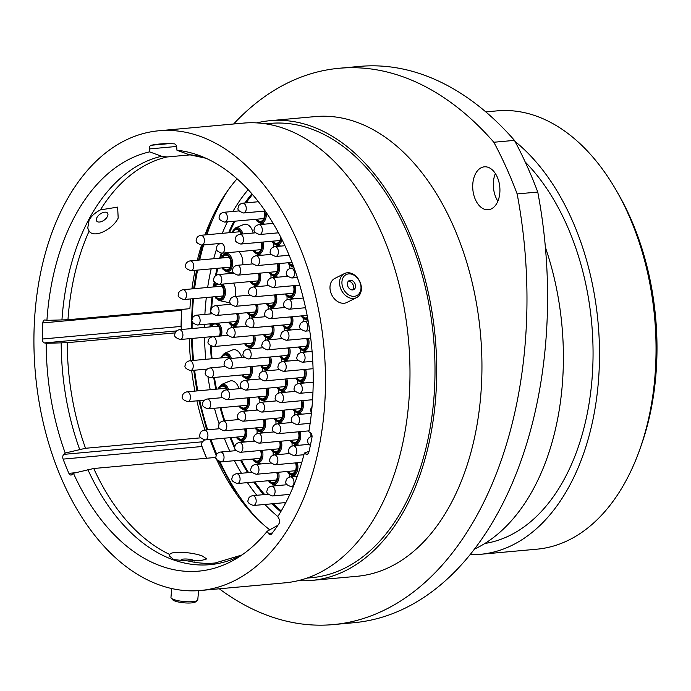 <?xml version="1.0" encoding="UTF-8"?>
<svg xmlns="http://www.w3.org/2000/svg" width="691" height="691" viewBox="0 0 691 691"><rect width="100%" height="100%" fill="white"/><g stroke="black" fill="none" stroke-linecap="round" stroke-linejoin="round"><path stroke-width="1.04" d="M176.594 146.466L149.377 148.936A3.585 2.246 84.8 0 1 151.156 145.257A217.544 136.559 -95.2 0 1 160.044 143.978A217.544 136.559 -95.2 0 1 174.4 143.883A3.585 2.246 84.8 0 1 176.723 147.313L176.956 150.241A211.377 132.689 -95.2 0 1 200.2 155.864A211.377 132.689 -95.2 0 1 311.961 407.569A211.377 132.689 -95.2 0 1 308.825 431.763L310.484 432.825A3.585 2.246 84.8 0 1 312.03 436.919A3.585 2.246 84.8 0 1 311.961 437.386A217.544 136.559 -95.2 0 1 308.799 452.38A3.585 2.246 84.8 0 1 306.994 454.436A3.585 2.246 84.8 0 1 305.975 454.16L307.944 453.978M309.058 451.292L304.325 453.089A211.377 132.689 -95.2 0 1 277.747 516.626L278.965 518.751A3.585 2.246 84.8 0 1 279.579 521.8A3.585 2.246 84.8 0 1 278.974 523.692A217.544 136.559 -95.2 0 1 271.572 533.962A3.585 2.246 84.8 0 1 270.38 534.679A3.585 2.246 84.8 0 1 268.436 533.366L272.306 533.011M118.187 218.028C113.013 229.179 94.27 238.766 89.122 231.14L87.748 228.039L89.139 219.928C91.523 215.903 95.28 212.569 100.394 209.9L117.625 207.119L118.187 218.028M202.48 556.065L206.695 558.941L200.736 560.651L187.917 560.937L173.847 559.641L169.528 556.039L169.744 554.493C171.912 550.373 193.661 552.506 202.48 556.065M616.234 190.371L618.385 194.111A213.433 133.985 84.8 0 1 655.724 376.949A213.433 133.985 84.8 0 1 641.196 445.479L639.754 449.547A220.058 138.148 -95.2 0 0 654.731 378.884A220.058 138.148 -95.2 0 0 616.234 190.371A220.058 138.148 -95.2 0 0 497.157 110.862L485.799 111.89M497.874 201.176A21.551 13.526 84.8 0 1 493.443 181.629A21.551 13.526 84.8 0 1 495.369 173.527M472.834 183.504A21.551 13.526 -95.2 0 0 488.261 209.744A21.551 13.526 -95.2 0 0 499.8 193.074A21.551 13.526 -95.2 0 0 484.365 166.825A21.551 13.526 -95.2 0 0 472.834 183.504M206.6 458.263A217.544 136.559 84.8 0 1 201.893 446.516L63.106 459.109A217.544 136.559 -95.2 0 0 68.884 473.326L75.466 472.73M181.077 326.437A217.544 136.559 84.8 0 1 181.603 310.319L42.816 322.913A217.544 136.559 -95.2 0 0 42.298 339.031L181.077 326.437A3.585 2.246 -95.2 0 0 181.983 329.452M470.061 554.631A220.058 138.148 -95.2 0 0 480.392 554.312A220.058 138.148 -95.2 0 0 598.19 384.015A220.058 138.148 -95.2 0 0 515.002 141.413M484.832 543.48A209.848 131.731 -95.2 0 0 591.807 381.752A209.848 131.731 -95.2 0 0 525.203 161.979M474.354 549.172A219.859 138.019 -95.2 0 0 562.085 387.236A219.859 138.019 -95.2 0 0 545.372 247.266M298.339 580.621A230.803 144.885 -95.2 0 0 311.788 580.397L357.022 576.294A230.803 144.885 -95.2 0 0 480.573 397.688A230.803 144.885 -95.2 0 0 315.312 116.58L270.077 120.683A230.803 144.885 -95.2 0 0 256.802 122.886M311.788 580.397A230.803 144.885 -95.2 0 0 435.347 401.791A230.803 144.885 -95.2 0 0 270.077 120.683M306.899 578.108L311.546 577.693A228.082 143.184 -95.2 0 0 433.646 401.186A228.082 143.184 -95.2 0 0 270.319 123.387L265.672 123.81M200.563 590.485L285.063 582.824A230.803 144.885 -95.2 0 0 408.614 404.218A230.803 144.885 -95.2 0 0 243.353 123.11L158.844 130.772A230.803 144.885 -95.2 0 0 35.293 309.378A230.803 144.885 -95.2 0 0 200.563 590.485A230.803 144.885 -95.2 0 0 324.114 411.879A230.803 144.885 -95.2 0 0 158.844 130.772M176.956 150.241L188.963 154.637L205.909 158.239M304.325 453.089L305.975 454.16M269.706 529.816A204.743 128.526 -95.2 0 1 215.67 457.433L93.743 468.498L73.419 473.257A211.377 132.689 -95.2 0 0 236.719 558.371A211.377 132.689 -95.2 0 0 267.227 531.232L268.436 533.366M73.419 473.257L71.976 474.587A3.585 2.246 84.8 0 1 71.035 475.037A3.585 2.246 84.8 0 1 68.884 473.326M63.106 459.109A3.585 2.246 84.8 0 1 63.762 454.376L202.541 441.782L204.519 439.942M175.186 332.881L67.226 342.676L46.185 343.297A211.377 132.689 -95.2 0 0 65.204 453.037L63.762 454.376M46.185 343.297L44.449 342.926A3.585 2.246 84.8 0 1 42.298 339.031M42.816 322.913A3.585 2.246 84.8 0 1 44.751 319.968A3.585 2.246 84.8 0 1 45.183 319.993L46.928 320.365A211.377 132.689 -95.2 0 1 149.61 151.865L161.616 156.261L166.98 156.978A204.743 128.526 -95.2 0 0 100.394 209.9M149.377 148.936L149.61 151.865M237.082 178.796A204.743 128.526 -95.2 0 0 205.011 234.905M201.547 245.124A204.743 128.526 -95.2 0 0 197.341 260.213M195.069 270.328A204.743 128.526 -95.2 0 0 191.917 288.898M190.725 298.909A204.743 128.526 -95.2 0 0 189.895 308.678L67.968 319.743L46.928 320.365M189.8 154.914L166.98 156.978M181.733 309.421A3.585 2.246 -95.2 0 0 181.603 310.319M277.903 525.281L267.227 531.232M189.256 338.694A204.743 128.526 -95.2 0 0 190.578 360.676M191.649 370.488A204.743 128.526 -95.2 0 0 194.897 391.115M196.909 400.84A204.743 128.526 -95.2 0 0 204.977 430.052M200.77 437.826L85.529 448.278L65.204 453.037M219.289 588.792A358.042 224.756 -95.2 0 0 333.148 624.604A358.042 224.756 -95.2 0 0 517.153 193.929A337.484 211.861 -95.2 0 0 493.832 142.251A358.042 224.756 -95.2 0 0 339.186 68.271A358.042 224.756 -95.2 0 0 233.627 123.991M493.832 142.251L514.45 140.377A337.484 211.861 -95.2 0 1 537.762 192.055A358.042 224.756 84.8 0 1 353.757 622.729L333.148 624.604M517.153 193.929L537.762 192.055M339.186 68.271L359.795 66.396A358.042 224.756 84.8 0 1 514.45 140.377M480.392 554.312L536.933 549.181A220.058 138.148 -95.2 0 0 639.754 449.547M202.541 441.782A3.585 2.246 -95.2 0 0 201.893 446.516M351.183 296.007A11.773 8.897 63.3 0 0 361.013 287.931A11.773 8.897 63.3 0 0 351.745 274.215A11.773 8.897 63.3 0 0 341.924 282.291A11.773 8.897 63.3 0 0 351.183 296.007M350.803 273.152A13.457 10.175 -116.7 0 1 360.97 284.899A13.457 10.175 -116.7 0 1 356.521 297.631A13.457 10.175 -116.7 0 1 350.156 298.063A13.457 10.175 -116.7 0 1 339.989 286.307A13.457 10.175 -116.7 0 1 344.438 273.576A13.457 10.175 -116.7 0 1 350.803 273.152M351.589 280.434A5.053 3.818 63.3 0 0 349.197 280.598A5.053 3.818 63.3 0 0 347.53 285.374A5.053 3.818 63.3 0 0 351.348 289.788A5.053 3.818 63.3 0 0 353.732 289.624A5.053 3.818 63.3 0 0 355.407 284.847A5.053 3.818 63.3 0 0 351.589 280.434M352.652 289.926A5.053 3.818 63.3 0 0 353.231 285.133A5.053 3.818 63.3 0 0 349.611 281.427A5.053 3.818 63.3 0 0 348.307 281.28M356.521 297.631L346.934 302.451A13.457 10.175 -116.7 0 1 340.577 302.874A13.457 10.175 -116.7 0 1 330.402 291.127A13.457 10.175 -116.7 0 1 334.859 278.395L344.438 273.576M107.908 215.082A6.737 3.636 143.7 0 0 107.554 213.122A6.737 3.636 143.7 0 0 101.422 213.26A6.737 3.636 143.7 0 0 96.343 219.142A6.737 3.636 143.7 0 0 96.697 221.103A6.737 3.636 143.7 0 0 102.821 220.956A6.737 3.636 143.7 0 0 107.908 215.082M72.408 190.681A11.773 6.357 -36.3 0 1 74.317 187.736M194.456 561.014A6.737 1.46 5.1 0 0 191.355 559.632A6.737 1.46 5.1 0 0 184.583 559.002A6.737 1.46 5.1 0 0 181.051 559.96A6.737 1.46 5.1 0 0 181.94 560.798M197.376 600.453L195.605 601.861A11.773 2.548 -174.9 0 1 194.128 602.492A11.773 2.548 -174.9 0 1 182.113 602.612A11.773 2.548 -174.9 0 1 172.724 599.823L171.23 598.121A13.457 2.911 5.1 0 0 181.958 601.308A13.457 2.911 5.1 0 0 195.691 601.17A13.457 2.911 5.1 0 0 197.376 600.453A13.457 2.911 5.1 0 0 197.773 599.84L198.585 590.65M171.748 588.568L170.953 597.447A13.457 2.911 5.1 0 0 171.23 598.121M288.432 471.357A7.428 4.664 -95.2 0 0 292.673 473.456A7.428 4.664 -95.2 0 0 296.128 467.807A7.428 4.664 -95.2 0 0 295.498 462.91M310.898 436.539A11.937 7.489 -95.2 0 0 310.838 433.274M291.231 440.271A7.428 4.664 -95.2 0 0 295.446 442.344A7.428 4.664 -95.2 0 0 298.901 436.686A7.428 4.664 -95.2 0 0 298.287 431.832M294.038 409.193A7.428 4.664 -95.2 0 0 298.227 411.223A7.428 4.664 -95.2 0 0 301.682 405.574A7.428 4.664 -95.2 0 0 301.077 400.745M296.759 377.994A7.428 4.664 -95.2 0 0 301 380.102A7.428 4.664 -95.2 0 0 304.455 374.453A7.428 4.664 -95.2 0 0 303.824 369.547M299.557 346.908A7.428 4.664 -95.2 0 0 303.781 348.99A7.428 4.664 -95.2 0 0 307.236 343.332A7.428 4.664 -95.2 0 0 306.614 338.46M302.356 315.83A7.428 4.664 -95.2 0 0 306.554 317.869A7.428 4.664 -95.2 0 0 307.53 317.411M289.235 477.135A11.937 7.489 -95.2 0 0 289.235 473.966M269.611 480.608A7.428 4.664 -95.2 0 0 273.8 482.646A7.428 4.664 -95.2 0 0 277.255 476.997A7.428 4.664 -95.2 0 0 276.745 472.419M292.008 446.049L292.008 446.049A11.937 7.489 -95.2 0 0 292.008 442.845M272.332 449.409A7.428 4.664 -95.2 0 0 276.581 451.525A7.428 4.664 -95.2 0 0 280.036 445.876A7.428 4.664 -95.2 0 0 279.535 441.333M294.781 414.971A11.937 7.489 -95.2 0 0 294.781 414.928A11.937 7.489 -95.2 0 0 294.789 411.732M275.13 418.331A7.428 4.664 -95.2 0 0 279.363 420.413A7.428 4.664 -95.2 0 0 282.809 414.755A7.428 4.664 -95.2 0 0 282.325 410.255M297.562 383.764A11.937 7.489 -95.2 0 0 297.562 380.611M277.937 387.245A7.428 4.664 -95.2 0 0 282.135 389.292A7.428 4.664 -95.2 0 0 285.59 383.643A7.428 4.664 -95.2 0 0 285.072 379.048M300.335 352.686A11.937 7.489 -95.2 0 0 300.343 349.491M280.658 356.046A7.428 4.664 -95.2 0 0 284.917 358.171A7.428 4.664 -95.2 0 0 288.363 352.522A7.428 4.664 -95.2 0 0 287.862 347.97M303.107 321.609A11.937 7.489 -95.2 0 0 303.116 321.574A11.937 7.489 -95.2 0 0 303.116 318.378M283.457 324.96A7.428 4.664 -95.2 0 0 287.689 327.059A7.428 4.664 -95.2 0 0 291.144 321.41A7.428 4.664 -95.2 0 0 290.652 316.893M286.264 293.882A7.428 4.664 -95.2 0 0 290.47 295.938A7.428 4.664 -95.2 0 0 293.917 290.289A7.428 4.664 -95.2 0 0 293.399 285.685M288.976 262.675A7.428 4.664 -95.2 0 0 292.975 264.886M273.144 455.179A11.937 7.489 -95.2 0 0 273.075 451.974M253.467 458.962A7.428 4.664 -95.2 0 0 257.683 461.044A7.428 4.664 -95.2 0 0 261.138 455.395A7.428 4.664 -95.2 0 0 260.507 450.48M275.916 424.101A11.937 7.489 -95.2 0 0 275.856 420.854M256.266 427.884A7.428 4.664 -95.2 0 0 260.464 429.923A7.428 4.664 -95.2 0 0 263.919 424.274A7.428 4.664 -95.2 0 0 263.306 419.402M278.689 393.024A11.937 7.489 -95.2 0 0 278.628 389.741M259.065 396.798A7.428 4.664 -95.2 0 0 263.245 398.811A7.428 4.664 -95.2 0 0 266.691 393.153A7.428 4.664 -95.2 0 0 266.095 388.325M281.47 361.816A11.937 7.489 -95.2 0 0 281.41 358.62M261.785 365.599A7.428 4.664 -95.2 0 0 266.018 367.69A7.428 4.664 -95.2 0 0 269.473 362.041A7.428 4.664 -95.2 0 0 268.842 357.117M284.243 330.739A11.937 7.489 -95.2 0 0 284.191 327.499M264.593 334.513A7.428 4.664 -95.2 0 0 268.799 336.569A7.428 4.664 -95.2 0 0 272.245 330.92A7.428 4.664 -95.2 0 0 271.632 326.04M287.024 299.652A11.937 7.489 -95.2 0 0 286.964 296.387M267.391 303.435A7.428 4.664 -95.2 0 0 271.572 305.457A7.428 4.664 -95.2 0 0 275.027 299.799A7.428 4.664 -95.2 0 0 274.422 294.953M289.805 268.445A11.937 7.489 -95.2 0 0 289.745 265.266M270.112 272.228A7.428 4.664 -95.2 0 0 274.353 274.336A7.428 4.664 -95.2 0 0 277.799 268.687A7.428 4.664 -95.2 0 0 277.169 263.746M272.91 241.15A7.428 4.664 -95.2 0 0 277.126 243.215A7.428 4.664 -95.2 0 0 280.581 237.566A7.428 4.664 -95.2 0 0 280.624 236.875M257.026 433.611A11.937 7.489 -95.2 0 0 257.026 430.433M237.367 437.014A7.428 4.664 -95.2 0 0 241.6 439.113A7.428 4.664 -95.2 0 0 245.055 433.464A7.428 4.664 -95.2 0 0 244.554 428.947M259.799 402.533A11.937 7.489 -95.2 0 0 259.799 402.516A11.937 7.489 -95.2 0 0 259.807 399.312M240.166 405.937A7.428 4.664 -95.2 0 0 244.372 407.992A7.428 4.664 -95.2 0 0 247.827 402.343A7.428 4.664 -95.2 0 0 247.343 397.861M265.353 340.248A11.937 7.489 -95.2 0 0 265.361 337.078M245.685 343.652A7.428 4.664 -95.2 0 0 249.926 345.759A7.428 4.664 -95.2 0 0 253.381 340.11A7.428 4.664 -95.2 0 0 252.88 335.576M262.58 371.326A11.937 7.489 -95.2 0 0 262.58 368.199M242.964 374.85A7.428 4.664 -95.2 0 0 247.153 376.88A7.428 4.664 -95.2 0 0 250.608 371.222A7.428 4.664 -95.2 0 0 250.09 366.662M268.125 309.171A11.937 7.489 -95.2 0 0 268.134 309.162A11.937 7.489 -95.2 0 0 268.134 305.958M248.492 312.565A7.428 4.664 -95.2 0 0 252.707 314.638A7.428 4.664 -95.2 0 0 256.162 308.989A7.428 4.664 -95.2 0 0 255.67 304.498M270.915 277.963A11.937 7.489 -95.2 0 0 270.915 274.845M251.291 281.487A7.428 4.664 -95.2 0 0 255.48 283.526A7.428 4.664 -95.2 0 0 258.935 277.868A7.428 4.664 -95.2 0 0 258.425 273.291M273.688 246.886A11.937 7.489 -95.2 0 0 273.688 243.724M254.012 250.289A7.428 4.664 -95.2 0 0 258.261 252.405A7.428 4.664 -95.2 0 0 261.716 246.756A7.428 4.664 -95.2 0 0 261.215 242.213M256.81 219.202A7.428 4.664 -95.2 0 0 261.034 221.284A7.428 4.664 -95.2 0 0 264.489 215.635A7.428 4.664 -95.2 0 0 263.997 211.135M253.156 233.04A11.937 7.489 -95.2 0 0 243.595 224.575L235.545 227.892A9.311 5.848 84.8 0 1 242.878 233.964M238.965 388.713A11.937 7.489 -95.2 0 0 229.619 381.147L221.569 384.464A9.311 5.848 84.8 0 1 228.643 389.655M241.712 357.515A11.937 7.489 -95.2 0 0 232.392 350.026L224.342 353.343A9.311 5.848 84.8 0 1 231.39 358.448M249.261 318.301A11.937 7.489 -95.2 0 0 249.201 315.087M229.593 322.084A7.428 4.664 -95.2 0 0 233.808 324.157A7.428 4.664 -95.2 0 0 237.263 318.508A7.428 4.664 -95.2 0 0 236.65 313.645M242.731 264.808A11.937 7.489 -95.2 0 0 242.774 264.342A11.937 7.489 -95.2 0 0 238.81 251.662M223.158 267.78A7.428 4.664 -95.2 0 0 227.356 269.827A7.428 4.664 -95.2 0 0 230.811 264.169A7.428 4.664 -95.2 0 0 226.017 255.126A7.428 4.664 -95.2 0 0 222.234 257.95M231.71 327.594A11.937 7.489 -95.2 0 0 231.01 325.167M219.289 336.137A7.428 4.664 -95.2 0 0 220.101 333.027A7.428 4.664 -95.2 0 0 215.307 323.984A7.428 4.664 -95.2 0 0 211.541 326.765M235.018 296.465A11.937 7.489 -95.2 0 0 235.631 293.234A11.937 7.489 -95.2 0 0 233.593 283.094M215.981 296.62A7.428 4.664 -95.2 0 0 220.213 298.719A7.428 4.664 -95.2 0 0 223.659 293.062A7.428 4.664 -95.2 0 0 219.988 284.329M252.526 194.508A187.572 117.746 -95.2 0 0 246.117 202.843M235 221.18A187.572 117.746 -95.2 0 0 229.542 232.686M221.975 253.191A187.572 117.746 -95.2 0 0 220.507 258.114M217.846 268.255A187.572 117.746 -95.2 0 0 216.309 275.182M214.884 282.602A187.572 117.746 -95.2 0 0 214.27 286.212M212.759 296.914A187.572 117.746 -95.2 0 0 211.861 305.413A187.572 117.746 -95.2 0 0 211.636 308.151M310.509 413.391A11.937 7.489 -95.2 0 0 311.14 412.7M286.091 484.814A11.937 7.489 -95.2 0 0 286.61 484.261M291.706 422.521A11.937 7.489 -95.2 0 0 292.138 422.063M302.788 298.08A11.937 7.489 -95.2 0 0 303.202 297.64M270.069 463.117A11.937 7.489 -95.2 0 0 270.622 462.504M275.545 400.961A11.937 7.489 -95.2 0 0 276.141 400.305M281.151 338.676A11.937 7.489 -95.2 0 0 281.721 338.046M286.765 276.383A11.937 7.489 -95.2 0 0 287.292 275.778M256.741 410.091A11.937 7.489 -95.2 0 0 257.138 409.659M259.47 379.014A11.937 7.489 -95.2 0 0 259.946 378.504M267.814 285.651A11.937 7.489 -95.2 0 0 268.289 285.141M246.143 326.282A11.937 7.489 -95.2 0 0 246.722 325.642M211.334 312.341A187.572 117.746 -95.2 0 0 211.239 313.844M210.824 323.794A187.572 117.746 -95.2 0 0 210.781 325.971M210.798 336.742A187.572 117.746 -95.2 0 0 210.815 337.312M211.135 346.148A187.572 117.746 -95.2 0 0 212.051 358.733M214.417 377.441A187.572 117.746 -95.2 0 0 216.516 389.154M220.878 407.681A187.572 117.746 -95.2 0 0 224.791 420.828M230.889 437.602A187.572 117.746 -95.2 0 0 234.854 446.878M241.332 460.059A187.572 117.746 -95.2 0 0 248.587 472.609M254.815 481.955A187.572 117.746 -95.2 0 0 264.679 494.557M273.23 503.687A187.572 117.746 -95.2 0 0 281.237 510.934M222.804 284.07A9.311 5.848 84.8 0 1 225.396 293.433A9.311 5.848 84.8 0 1 219.289 300.568L227.805 302.382A11.937 7.489 -95.2 0 0 229.965 302.347M283.889 307.599A11.937 7.489 -95.2 0 0 284.476 306.942M278.421 369.745A11.937 7.489 -95.2 0 0 278.957 369.141M272.807 432.039A11.937 7.489 -95.2 0 0 273.386 431.4M300.049 329.149A11.937 7.489 -95.2 0 0 300.473 328.7M294.444 391.443A11.937 7.489 -95.2 0 0 294.945 390.899M288.968 453.598A11.937 7.489 -95.2 0 0 289.374 453.158M307.78 444.468A11.937 7.489 -95.2 0 0 308.376 443.803M217.423 284.251A7.428 4.664 -95.2 0 0 215.117 286.791M229.542 358.62A7.428 4.664 -95.2 0 0 225.586 355.001A7.428 4.664 -95.2 0 0 221.794 357.843M226.795 389.819A7.428 4.664 -95.2 0 0 222.813 386.122A7.428 4.664 -95.2 0 0 219.03 388.921M241.09 234.128A7.428 4.664 -95.2 0 0 236.78 229.55A7.428 4.664 -95.2 0 0 232.997 232.366M181.828 309.413A218.866 137.397 -95.2 0 0 181.258 327.905M201.608 445.419A218.866 137.397 -95.2 0 0 206.695 458.254M205.745 158.161A205.944 129.277 -95.2 0 0 188.963 154.637M89.122 231.14A204.743 128.526 -95.2 0 0 67.968 319.743M161.616 156.261A205.944 129.277 -95.2 0 0 61.94 320.063M187.917 560.937A204.743 128.526 -95.2 0 0 215.056 563.01L241.91 555.003M93.743 468.498A204.743 128.526 -95.2 0 0 169.744 554.493M87.843 469.56A205.944 129.277 -95.2 0 0 241.764 555.106M67.226 342.676A204.743 128.526 -95.2 0 0 85.529 448.278M61.197 342.986A205.944 129.277 -95.2 0 0 79.629 449.34M176.499 330.937L44.449 342.926M151.156 145.257L169.019 143.642M204.881 314.422A192.746 120.994 84.8 0 1 205.598 304.541A192.746 120.994 84.8 0 1 206.315 297.493M207.645 287.465A192.746 120.994 84.8 0 1 211.161 268.868M213.692 258.728A192.746 120.994 84.8 0 1 216.603 248.915M217.95 244.847A192.746 120.994 84.8 0 1 218.382 243.603M222.269 233.342A192.746 120.994 84.8 0 1 227.408 221.871M232.927 211.463A192.746 120.994 84.8 0 1 248.164 189.636M251.887 193.774A188.764 118.498 -95.2 0 0 244.916 202.955M233.99 221.275A188.764 118.498 -95.2 0 0 228.609 232.763M221.155 253.208A188.764 118.498 -95.2 0 0 219.678 258.184M217.052 268.333A188.764 118.498 -95.2 0 0 215.411 275.821M214.296 281.686A188.764 118.498 -95.2 0 0 213.407 286.946M212.016 296.975A188.764 118.498 -95.2 0 0 211.17 305.146A188.764 118.498 -95.2 0 0 210.522 313.913M227.555 190.923A212.301 133.277 -95.2 0 0 206.868 234.741M203.638 244.942A212.301 133.277 -95.2 0 0 199.69 259.997M197.557 270.103A212.301 133.277 -95.2 0 0 194.603 288.648M193.497 298.659A212.301 133.277 -95.2 0 0 193.359 300.196A212.301 133.277 -95.2 0 0 192.245 318.879M210.116 323.854A188.764 118.498 -95.2 0 0 210.064 326.903M210.099 336.802A188.764 118.498 -95.2 0 0 210.124 337.761M210.418 345.75A188.764 118.498 -95.2 0 0 211.36 358.793M213.718 377.511A188.764 118.498 -95.2 0 0 215.808 389.214M220.153 407.75A188.764 118.498 -95.2 0 0 224.048 420.897M230.112 437.671A188.764 118.498 -95.2 0 0 235.761 450.662M240.485 460.137A188.764 118.498 -95.2 0 0 247.68 472.696M253.847 482.042A188.764 118.498 -95.2 0 0 263.599 494.661M272.038 503.799A188.764 118.498 -95.2 0 0 280.736 511.772M192.184 321.03A212.301 133.277 -95.2 0 0 192.089 328.536M192.219 338.426A212.301 133.277 -95.2 0 0 193.558 360.408M194.629 370.221A212.301 133.277 -95.2 0 0 197.825 390.847M199.794 400.573A212.301 133.277 -95.2 0 0 207.654 429.802M210.928 439.416A212.301 133.277 -95.2 0 0 216.758 454.332M220.066 461.821A212.301 133.277 -95.2 0 0 257.32 518.958M277.825 516.505A192.746 120.994 84.8 0 1 264.886 504.447M256.827 495.274A192.746 120.994 84.8 0 1 247.421 482.629M241.435 473.266A192.746 120.994 84.8 0 1 234.43 460.69M229.809 451.206A192.746 120.994 84.8 0 1 224.281 438.206M219.151 423.98A192.746 120.994 84.8 0 1 214.486 408.269M210.202 389.724A192.746 120.994 84.8 0 1 208.008 377.182M205.788 359.294A192.746 120.994 84.8 0 1 204.51 337.312M204.458 327.413A192.746 120.994 84.8 0 1 204.51 324.364M287.646 471.426A8.413 5.278 -95.2 0 0 293.114 474.328A8.413 5.278 -95.2 0 0 296.741 468.023A8.413 5.278 -95.2 0 0 296.163 462.849M297.311 462.745A9.311 5.848 84.8 0 1 297.856 468.178A9.311 5.848 84.8 0 1 291.749 475.313L296.482 476.324M290.445 440.348A8.413 5.278 -95.2 0 0 295.912 443.207A8.413 5.278 -95.2 0 0 299.514 436.911A8.413 5.278 -95.2 0 0 298.953 431.771M300.101 431.668A9.311 5.848 84.8 0 1 300.637 437.058A9.311 5.848 84.8 0 1 294.521 444.201L299.384 445.229M293.243 409.262A8.413 5.278 -95.2 0 0 298.702 412.086A8.413 5.278 -95.2 0 0 302.295 405.79A8.413 5.278 -95.2 0 0 301.742 400.694M302.891 400.581A9.311 5.848 84.8 0 1 303.409 405.937A9.311 5.848 84.8 0 1 297.303 413.08L302.295 414.142M295.973 378.063A8.413 5.278 -95.2 0 0 301.449 380.983A8.413 5.278 -95.2 0 0 305.068 374.669A8.413 5.278 -95.2 0 0 304.489 369.486M305.638 369.383A9.311 5.848 84.8 0 1 306.191 374.824A9.311 5.848 84.8 0 1 300.075 381.959L304.774 382.961M298.771 346.977A8.413 5.278 -95.2 0 0 304.239 349.853A8.413 5.278 -95.2 0 0 307.849 343.557A8.413 5.278 -95.2 0 0 307.279 338.4M308.428 338.296A9.311 5.848 84.8 0 1 308.972 343.703A9.311 5.848 84.8 0 1 302.857 350.847L307.676 351.866M268.825 480.686A8.413 5.278 -95.2 0 0 274.275 483.51A8.413 5.278 -95.2 0 0 277.877 477.213A8.413 5.278 -95.2 0 0 277.393 472.359M278.533 472.255A9.311 5.848 84.8 0 1 278.991 477.36A9.311 5.848 84.8 0 1 272.885 484.503L277.86 485.557M271.546 449.478A8.413 5.278 -95.2 0 0 277.022 452.406A8.413 5.278 -95.2 0 0 280.65 446.092A8.413 5.278 -95.2 0 0 280.183 441.281M281.323 441.178A9.311 5.848 84.8 0 1 281.773 446.248A9.311 5.848 84.8 0 1 275.657 453.382L280.339 454.376M274.344 418.4A8.413 5.278 -95.2 0 0 279.812 421.285A8.413 5.278 -95.2 0 0 283.431 414.98A8.413 5.278 -95.2 0 0 282.973 410.195M284.113 410.091A9.311 5.848 84.8 0 1 284.545 415.127A9.311 5.848 84.8 0 1 278.438 422.27L283.241 423.289M277.143 387.314A8.413 5.278 -95.2 0 0 282.602 390.156A8.413 5.278 -95.2 0 0 286.204 383.859A8.413 5.278 -95.2 0 0 285.72 378.988M286.869 378.884A9.311 5.848 84.8 0 1 287.326 384.015A9.311 5.848 84.8 0 1 281.211 391.149L286.152 392.194M279.872 356.115A8.413 5.278 -95.2 0 0 285.348 359.052A8.413 5.278 -95.2 0 0 288.985 352.738A8.413 5.278 -95.2 0 0 288.51 347.91M289.65 347.806A9.311 5.848 84.8 0 1 290.099 352.894A9.311 5.848 84.8 0 1 283.992 360.028L288.631 361.013M282.671 325.038A8.413 5.278 -95.2 0 0 288.138 327.931A8.413 5.278 -95.2 0 0 291.757 321.626A8.413 5.278 -95.2 0 0 291.3 316.832M292.44 316.728A9.311 5.848 84.8 0 1 292.88 321.773A9.311 5.848 84.8 0 1 286.765 328.916L291.533 329.927M285.469 293.951A8.413 5.278 -95.2 0 0 290.928 296.81A8.413 5.278 -95.2 0 0 294.539 290.505A8.413 5.278 -95.2 0 0 294.046 285.625M295.195 285.521A9.311 5.848 84.8 0 1 295.653 290.661A9.311 5.848 84.8 0 1 289.546 297.795L294.435 298.832M252.673 459.031A8.413 5.278 -95.2 0 0 258.14 461.916A8.413 5.278 -95.2 0 0 261.759 455.611A8.413 5.278 -95.2 0 0 261.172 450.42M262.321 450.316A9.311 5.848 84.8 0 1 262.874 455.758A9.311 5.848 84.8 0 1 256.767 462.901L261.457 463.894M255.471 427.954A8.413 5.278 -95.2 0 0 260.93 430.787A8.413 5.278 -95.2 0 0 264.532 424.49A8.413 5.278 -95.2 0 0 263.962 419.342M265.111 419.238A9.311 5.848 84.8 0 1 265.655 424.645A9.311 5.848 84.8 0 1 259.54 431.78L264.359 432.808M258.27 396.867A8.413 5.278 -95.2 0 0 263.729 399.666A8.413 5.278 -95.2 0 0 267.313 393.378A8.413 5.278 -95.2 0 0 266.752 388.264M267.901 388.161A9.311 5.848 84.8 0 1 268.428 393.525A9.311 5.848 84.8 0 1 262.321 400.659L267.262 401.713M260.999 365.669A8.413 5.278 -95.2 0 0 266.467 368.562A8.413 5.278 -95.2 0 0 270.086 362.257A8.413 5.278 -95.2 0 0 269.499 357.057M270.647 356.953A9.311 5.848 84.8 0 1 271.209 362.404A9.311 5.848 84.8 0 1 265.094 369.547L269.749 370.531M263.798 334.591A8.413 5.278 -95.2 0 0 269.257 337.441A8.413 5.278 -95.2 0 0 272.867 331.136A8.413 5.278 -95.2 0 0 272.289 325.979M273.437 325.867A9.311 5.848 84.8 0 1 273.981 331.291A9.311 5.848 84.8 0 1 267.875 338.426L272.651 339.445M266.596 303.504A8.413 5.278 -95.2 0 0 272.055 306.312A8.413 5.278 -95.2 0 0 275.64 300.024A8.413 5.278 -95.2 0 0 275.078 294.893M276.227 294.789A9.311 5.848 84.8 0 1 276.763 300.17A9.311 5.848 84.8 0 1 270.647 307.314L275.554 308.35M269.326 272.306A8.413 5.278 -95.2 0 0 274.793 275.208A8.413 5.278 -95.2 0 0 278.421 268.903A8.413 5.278 -95.2 0 0 277.825 263.694M278.983 263.582A9.311 5.848 84.8 0 1 279.535 269.058A9.311 5.848 84.8 0 1 273.429 276.193L278.032 277.169M236.581 437.092A8.413 5.278 -95.2 0 0 242.049 439.986A8.413 5.278 -95.2 0 0 245.668 433.68A8.413 5.278 -95.2 0 0 245.201 428.886M246.35 428.783A9.311 5.848 84.8 0 1 246.782 433.827A9.311 5.848 84.8 0 1 240.675 440.97L245.314 441.955M239.38 406.006A8.413 5.278 -95.2 0 0 244.839 408.865A8.413 5.278 -95.2 0 0 248.44 402.559A8.413 5.278 -95.2 0 0 247.991 397.8M249.131 397.696A9.311 5.848 84.8 0 1 249.563 402.715A9.311 5.848 84.8 0 1 243.448 409.849L248.216 410.86M244.899 343.721A8.413 5.278 -95.2 0 0 250.375 346.632A8.413 5.278 -95.2 0 0 253.994 340.326A8.413 5.278 -95.2 0 0 253.528 335.515M254.677 335.411A9.311 5.848 84.8 0 1 255.117 340.473A9.311 5.848 84.8 0 1 249.01 347.616L253.606 348.592M242.178 374.928A8.413 5.278 -95.2 0 0 247.628 377.735A8.413 5.278 -95.2 0 0 251.222 371.447A8.413 5.278 -95.2 0 0 250.747 366.601M251.887 366.498A9.311 5.848 84.8 0 1 252.345 371.594A9.311 5.848 84.8 0 1 246.229 378.737L251.118 379.774M247.698 312.643A8.413 5.278 -95.2 0 0 253.165 315.511A8.413 5.278 -95.2 0 0 256.776 309.205A8.413 5.278 -95.2 0 0 256.318 304.437M257.458 304.334A9.311 5.848 84.8 0 1 257.898 309.361A9.311 5.848 84.8 0 1 251.783 316.495L256.508 317.497M250.496 281.557A8.413 5.278 -95.2 0 0 255.955 284.39A8.413 5.278 -95.2 0 0 259.557 278.093A8.413 5.278 -95.2 0 0 259.073 273.23M260.213 273.126A9.311 5.848 84.8 0 1 260.671 278.24A9.311 5.848 84.8 0 1 254.564 285.383L259.41 286.411M253.226 250.358A8.413 5.278 -95.2 0 0 258.702 253.286A8.413 5.278 -95.2 0 0 262.33 246.972A8.413 5.278 -95.2 0 0 261.863 242.152M263.003 242.049A9.311 5.848 84.8 0 1 263.452 247.128A9.311 5.848 84.8 0 1 257.337 254.262L261.889 255.229M256.024 219.272A8.413 5.278 -95.2 0 0 261.492 222.156A8.413 5.278 -95.2 0 0 265.111 215.851A8.413 5.278 -95.2 0 0 264.644 211.075M266.07 212.232A9.311 5.848 84.8 0 1 266.225 216.007A9.311 5.848 84.8 0 1 260.118 223.141L264.791 224.134M241.738 234.068A8.413 5.278 -95.2 0 0 237.039 228.6A8.413 5.278 -95.2 0 0 232.211 232.444M227.477 389.759A8.413 5.278 -95.2 0 0 222.77 385.137A8.413 5.278 -95.2 0 0 218.244 388.998M230.224 358.551A8.413 5.278 -95.2 0 0 225.499 354.017A8.413 5.278 -95.2 0 0 221.008 357.921M228.807 322.161A8.413 5.278 -95.2 0 0 234.275 325.029A8.413 5.278 -95.2 0 0 237.877 318.724A8.413 5.278 -95.2 0 0 237.315 313.584M238.464 313.481A9.311 5.848 84.8 0 1 239 318.871A9.311 5.848 84.8 0 1 232.893 326.014L237.747 327.042M222.364 267.849A8.413 5.278 -95.2 0 0 227.823 270.691A8.413 5.278 -95.2 0 0 231.425 264.394A8.413 5.278 -95.2 0 0 227.771 254.78A8.413 5.278 -95.2 0 0 221.448 258.028M221.163 258.054L224.782 253.467A9.311 5.848 84.8 0 1 232.547 264.541A9.311 5.848 84.8 0 1 226.432 271.675L233.541 273.195M220.101 336.068A8.413 5.278 -95.2 0 0 220.714 333.243A8.413 5.278 -95.2 0 0 216.404 323.284M213.061 323.587A8.413 5.278 -95.2 0 0 210.746 326.843M218.296 323.112A9.311 5.848 84.8 0 1 221.828 333.399A9.311 5.848 84.8 0 1 221.345 335.956M215.195 296.689A8.413 5.278 -95.2 0 0 220.662 299.592A8.413 5.278 -95.2 0 0 224.281 293.286A8.413 5.278 -95.2 0 0 221.327 284.208M216.352 283.828A8.413 5.278 -95.2 0 0 214.322 286.86M312.133 399.744A8.413 5.278 -95.2 0 0 312.522 400.357M272.124 241.219A8.413 5.278 -95.2 0 0 277.532 244.104A8.413 5.278 -95.2 0 0 281.177 237.972M282.04 239.691A9.311 5.848 84.8 0 1 276.201 245.072L280.943 246.082M288.199 262.753A8.413 5.278 -95.2 0 0 293.321 265.81M293.658 266.717A9.311 5.848 84.8 0 1 292.319 266.674L293.753 266.985M301.57 315.899A8.413 5.278 -95.2 0 0 307.711 318.387M307.918 319.501A9.311 5.848 84.8 0 1 305.629 319.726L308.048 320.235M284.917 502.633A8.413 5.278 -95.2 0 0 285.418 503.402M239.967 231.735L200.874 235.285A4.932 3.101 84.8 0 1 204.406 241.289A4.932 3.101 84.8 0 1 201.763 245.106L221.042 243.37A4.932 3.101 84.8 0 1 224.575 249.382A4.932 3.101 84.8 0 1 221.932 253.2L261.008 249.65M228.781 357.212L189.679 360.762A4.932 3.101 84.8 0 1 193.212 366.766A4.932 3.101 84.8 0 1 190.569 370.583L207.205 369.08M225.983 388.29L186.907 391.84A4.932 3.101 84.8 0 1 190.44 397.852A4.932 3.101 84.8 0 1 187.797 401.661L204.432 400.158M229.205 257.32L190.12 260.87A4.932 3.101 84.8 0 1 193.653 266.873A4.932 3.101 84.8 0 1 191.01 270.691L230.068 267.149M222.027 286.16L182.925 289.71A4.932 3.101 84.8 0 1 186.458 295.722A4.932 3.101 84.8 0 1 183.815 299.54L222.943 295.99M212.172 313.766L196.572 315.174A4.932 3.101 84.8 0 1 200.105 321.185A4.932 3.101 84.8 0 1 197.462 325.003L236.529 321.462M218.468 326.143L179.349 329.693A4.932 3.101 84.8 0 1 182.882 335.696A4.932 3.101 84.8 0 1 180.247 339.514L219.375 335.964M239.103 210.902L223.815 212.292A4.932 3.101 84.8 0 1 227.348 218.296A4.932 3.101 84.8 0 1 224.705 222.113L263.763 218.572M233.644 273.178L218.252 274.577A4.932 3.101 84.8 0 1 221.785 280.589A4.932 3.101 84.8 0 1 219.142 284.407L258.192 280.866M230.777 304.273L215.48 305.655A4.932 3.101 84.8 0 1 219.012 311.667A4.932 3.101 84.8 0 1 216.369 315.485L255.428 311.943M227.995 335.351L212.707 336.733A4.932 3.101 84.8 0 1 216.24 342.745A4.932 3.101 84.8 0 1 213.597 346.562L252.673 343.021M225.309 366.55L209.926 367.949A4.932 3.101 84.8 0 1 213.45 373.952A4.932 3.101 84.8 0 1 210.815 377.77L249.848 374.228M222.442 397.636L207.145 399.027A4.932 3.101 84.8 0 1 210.677 405.03A4.932 3.101 84.8 0 1 208.043 408.847L247.093 405.306M219.669 428.714L204.372 430.104A4.932 3.101 84.8 0 1 207.905 436.107A4.932 3.101 84.8 0 1 205.27 439.925L244.329 436.384M258.244 201.746L242.688 203.154A4.932 3.101 84.8 0 1 246.221 209.166A4.932 3.101 84.8 0 1 243.578 212.983L265.24 211.023M255.463 232.824L239.915 234.24A4.932 3.101 84.8 0 1 243.448 240.243A4.932 3.101 84.8 0 1 240.805 244.061L279.846 240.52M252.69 263.902L237.143 265.318A4.932 3.101 84.8 0 1 240.675 271.321A4.932 3.101 84.8 0 1 238.032 275.139L277.091 271.598M249.909 295.117L234.361 296.525A4.932 3.101 84.8 0 1 237.885 302.528A4.932 3.101 84.8 0 1 235.251 306.346L274.267 302.813M247.136 326.195L231.58 327.603A4.932 3.101 84.8 0 1 235.113 333.615A4.932 3.101 84.8 0 1 232.478 337.433L271.511 333.891M244.364 357.273L228.807 358.681A4.932 3.101 84.8 0 1 232.34 364.693A4.932 3.101 84.8 0 1 229.706 368.51L268.747 364.969M241.574 388.48L226.026 389.888A4.932 3.101 84.8 0 1 229.559 395.9A4.932 3.101 84.8 0 1 226.916 399.718L265.931 396.176M236.028 450.636L220.481 452.052A4.932 3.101 84.8 0 1 224.014 458.055A4.932 3.101 84.8 0 1 221.37 461.873L260.412 458.332M238.801 419.558L223.253 420.974A4.932 3.101 84.8 0 1 226.786 426.978A4.932 3.101 84.8 0 1 224.143 430.795L263.176 427.254M273.161 223.383L258.745 224.687A4.932 3.101 84.8 0 1 262.278 230.699A4.932 3.101 84.8 0 1 259.635 234.517L278.49 232.807M271.261 254.383L255.972 255.765A4.932 3.101 84.8 0 1 259.505 261.777A4.932 3.101 84.8 0 1 256.862 265.594L292.025 262.399M268.574 285.582L253.182 286.972A4.932 3.101 84.8 0 1 256.715 292.984A4.932 3.101 84.8 0 1 254.081 296.802L293.183 293.252M265.707 316.668L250.41 318.05A4.932 3.101 84.8 0 1 253.942 324.062A4.932 3.101 84.8 0 1 251.299 327.88L290.427 324.329M262.934 347.746L247.637 349.136A4.932 3.101 84.8 0 1 251.17 355.139A4.932 3.101 84.8 0 1 248.527 358.957L287.663 355.407M260.239 378.944L244.856 380.344A4.932 3.101 84.8 0 1 248.389 386.347A4.932 3.101 84.8 0 1 245.746 390.165L284.847 386.623M257.372 410.031L242.083 411.421A4.932 3.101 84.8 0 1 245.607 417.433A4.932 3.101 84.8 0 1 242.973 421.242L282.083 417.701M254.599 441.108L239.302 442.499A4.932 3.101 84.8 0 1 242.835 448.511A4.932 3.101 84.8 0 1 240.2 452.329L279.328 448.779M251.913 472.316L236.521 473.706A4.932 3.101 84.8 0 1 240.053 479.718A4.932 3.101 84.8 0 1 237.41 483.536L276.512 479.986M284.934 245.72L274.845 246.635A4.932 3.101 84.8 0 1 278.378 252.638A4.932 3.101 84.8 0 1 275.735 256.456L289.14 255.247M287.681 276.296L272.073 277.713A4.932 3.101 84.8 0 1 275.605 283.725A4.932 3.101 84.8 0 1 272.962 287.542L299.764 285.107M284.891 307.504L269.291 308.92A4.932 3.101 84.8 0 1 272.824 314.932A4.932 3.101 84.8 0 1 270.181 318.75L307.15 315.39M282.118 338.581L266.519 339.998A4.932 3.101 84.8 0 1 270.043 346.01A4.932 3.101 84.8 0 1 267.408 349.827L306.502 346.277M279.345 369.668L263.737 371.076A4.932 3.101 84.8 0 1 267.27 377.087A4.932 3.101 84.8 0 1 264.636 380.905L303.746 377.355M276.555 400.875L260.956 402.292A4.932 3.101 84.8 0 1 264.489 408.295A4.932 3.101 84.8 0 1 261.846 412.112L300.93 408.571M273.783 431.953L258.184 433.369A4.932 3.101 84.8 0 1 261.716 439.372A4.932 3.101 84.8 0 1 259.073 443.19L298.166 439.649M271.01 463.03L255.411 464.447A4.932 3.101 84.8 0 1 258.944 470.45A4.932 3.101 84.8 0 1 256.301 474.268L295.411 470.726M268.229 494.238L252.621 495.654A4.932 3.101 84.8 0 1 256.154 501.666A4.932 3.101 84.8 0 1 253.511 505.484L285.867 502.547M294.09 267.909L290.989 268.194A4.932 3.101 84.8 0 1 294.513 274.197A4.932 3.101 84.8 0 1 291.878 278.015L297.398 277.514M303.297 298.028L288.199 299.402A4.932 3.101 84.8 0 1 291.732 305.413A4.932 3.101 84.8 0 1 289.088 309.223L305.569 307.728M300.715 329.089L285.426 330.479A4.932 3.101 84.8 0 1 288.959 336.491A4.932 3.101 84.8 0 1 286.316 340.309L310.725 338.089M297.942 360.175L282.654 361.557A4.932 3.101 84.8 0 1 286.186 367.569A4.932 3.101 84.8 0 1 283.543 371.387L313.066 368.709M295.256 391.374L279.864 392.764A4.932 3.101 84.8 0 1 283.396 398.776A4.932 3.101 84.8 0 1 280.762 402.594L312.565 399.709M292.388 422.46L277.091 423.851A4.932 3.101 84.8 0 1 280.624 429.854A4.932 3.101 84.8 0 1 277.981 433.672L308.981 430.856M289.615 453.538L274.318 454.928A4.932 3.101 84.8 0 1 277.851 460.932A4.932 3.101 84.8 0 1 275.208 464.749L301.803 462.339M286.92 484.737L271.537 486.136A4.932 3.101 84.8 0 1 275.07 492.139A4.932 3.101 84.8 0 1 272.427 495.957L289.866 494.376M297.277 476.246L290.419 476.876A4.932 3.101 84.8 0 1 293.951 482.879A4.932 3.101 84.8 0 1 291.317 486.697L293.312 486.516M308.799 444.373L293.191 445.79A4.932 3.101 84.8 0 1 296.724 451.802A4.932 3.101 84.8 0 1 294.09 455.619L303.902 454.73M311.391 413.313L295.973 414.712A4.932 3.101 84.8 0 1 299.505 420.724A4.932 3.101 84.8 0 1 296.862 424.542L310.147 423.333M313.213 382.192L298.754 383.505A4.932 3.101 84.8 0 1 302.287 389.517A4.932 3.101 84.8 0 1 299.644 393.334L312.963 392.125M312.099 351.469L301.526 352.427A4.932 3.101 84.8 0 1 305.059 358.43A4.932 3.101 84.8 0 1 302.416 362.248L312.764 361.315M308.186 320.995L304.299 321.35A4.932 3.101 84.8 0 1 307.832 327.353A4.932 3.101 84.8 0 1 305.197 331.17L309.749 330.756M211.498 219.099L205.624 234.854M202.463 245.046L198.611 260.101M196.52 270.19L193.635 288.743M192.556 298.745L191.191 328.614M191.338 338.512L192.685 360.486M193.748 370.298L196.926 390.933M198.887 400.659L206.678 429.897M209.917 439.511L216.188 455.619M218.701 461.363L236.452 494.134M235.545 227.892L231.926 232.47M221.569 384.464L217.959 389.024M224.342 353.343L220.723 357.947M212.206 323.664L210.461 326.869M215.912 283.552L214.037 286.886M224.782 253.467L226.432 252.785M311.848 399.769L312.487 400.832M310.302 432.713L311.27 433.646M214.901 296.715L215.972 298.374L219.289 300.568M222.079 267.875L223.124 269.481L226.432 271.675M228.522 322.187L229.576 323.811L232.893 326.014M255.739 219.297L256.802 220.947L260.118 223.141M252.941 250.384L254.029 252.068L257.337 254.262M250.211 281.582L251.248 283.18L254.564 285.383M247.413 312.669L248.475 314.301L251.783 316.495M241.885 374.954L242.921 376.535L246.229 378.737M244.614 343.747L245.694 345.414L249.01 347.616M239.086 406.032L240.14 407.655L243.448 409.849M236.296 437.118L237.367 438.768L240.675 440.97M271.839 241.245L272.893 242.878L276.201 245.072M269.041 272.332L270.112 273.999L273.429 276.193M266.311 303.53L267.339 305.111L270.647 307.314M263.513 334.617L264.558 336.232L267.875 338.426M260.714 365.694L261.785 367.344L265.094 369.547M257.985 396.902L259.004 398.465L262.321 400.659M255.186 427.979L256.231 429.586L259.54 431.78M252.388 459.057L253.45 460.698L256.767 462.901M287.914 262.779L289.011 264.48L292.319 266.674M285.184 293.977L286.229 295.601L289.546 297.795M282.386 325.064L283.457 326.713L286.765 328.916M279.587 356.141L280.676 357.834L283.992 360.028M276.858 387.34L277.903 388.955L281.211 391.149M274.059 418.426L275.122 420.068L278.438 422.27M271.261 449.504L272.349 451.188L275.657 453.382M268.531 480.711L269.568 482.301L272.885 484.503M301.276 315.925L302.321 317.532L305.629 319.726M298.486 347.003L299.548 348.644L302.857 350.847M295.688 378.089L296.767 379.765L300.075 381.959M292.958 409.288L293.995 410.886L297.303 413.08M290.16 440.374L291.213 441.998L294.521 444.201M287.361 471.452L288.432 473.119L291.749 475.313M284.632 502.659L285.262 503.704M200.874 235.285C198.006 236.02 196.52 237.514 196.417 239.751C195.346 241.772 197.125 243.552 201.763 245.106M189.679 360.762C186.812 361.497 185.326 362.991 185.223 365.228C184.143 367.249 185.931 369.029 190.569 370.583M186.907 391.84C184.039 392.583 182.554 394.069 182.441 396.314C181.37 398.327 183.158 400.115 187.797 401.661M190.12 260.87C187.252 261.604 185.767 263.098 185.663 265.335C184.583 267.357 186.371 269.136 191.01 270.691M182.925 289.71C180.057 290.453 178.572 291.939 178.459 294.185C177.388 296.197 179.176 297.985 183.815 299.54M196.572 315.174C193.705 315.917 192.219 317.411 192.115 319.648C191.036 321.661 192.824 323.448 197.462 325.003M179.349 329.693C176.49 330.428 175.004 331.922 174.892 334.159C173.821 336.18 175.609 337.959 180.247 339.514M223.815 212.292C220.947 213.027 219.462 214.521 219.358 216.758C218.287 218.779 220.066 220.559 224.705 222.113M221.042 243.37C218.175 244.113 216.689 245.599 216.585 247.844C215.506 249.857 217.294 251.645 221.932 253.2M218.252 274.577C215.385 275.32 213.899 276.806 213.795 279.052C212.724 281.064 214.504 282.852 219.142 284.407M215.48 305.655C212.612 306.398 211.126 307.884 211.023 310.129C209.952 312.142 211.731 313.93 216.369 315.485M212.707 336.733C209.839 337.476 208.354 338.97 208.25 341.207C207.179 343.22 208.958 345.008 213.597 346.562M209.926 367.949C207.058 368.683 205.572 370.177 205.46 372.414C204.389 374.436 206.177 376.215 210.815 377.77M207.145 399.027C204.286 399.761 202.791 401.255 202.688 403.492C201.617 405.513 203.404 407.293 208.043 408.847M204.372 430.104C201.504 430.839 200.019 432.333 199.915 434.57C198.844 436.591 200.623 438.379 205.27 439.925M242.688 203.154C239.82 203.897 238.335 205.391 238.231 207.628C237.16 209.641 238.939 211.429 243.578 212.983M239.915 234.24C237.048 234.975 235.562 236.469 235.458 238.706C234.387 240.727 236.167 242.506 240.805 244.061M237.143 265.318C234.275 266.052 232.789 267.547 232.686 269.784C231.615 271.805 233.394 273.584 238.032 275.139M234.361 296.525C231.494 297.26 230.008 298.754 229.896 301C228.825 303.012 230.613 304.8 235.251 306.346M231.58 327.603C228.721 328.346 227.227 329.832 227.123 332.077C226.052 334.09 227.84 335.878 232.478 337.433M228.807 358.681C225.94 359.424 224.454 360.909 224.35 363.155C223.279 365.168 225.059 366.956 229.706 368.51M226.026 389.888C223.158 390.631 221.673 392.117 221.569 394.362C220.498 396.375 222.277 398.163 226.916 399.718M220.481 452.052C217.613 452.786 216.128 454.281 216.015 456.518C214.944 458.539 216.732 460.318 221.37 461.873M223.253 420.974C220.386 421.709 218.9 423.203 218.797 425.44C217.717 427.453 219.505 429.241 224.143 430.795M257.441 200.468L258.995 202.454M258.745 224.687C255.877 225.43 254.392 226.916 254.288 229.162C253.217 231.174 254.996 232.962 259.635 234.517M255.972 255.765C253.105 256.508 251.619 257.993 251.515 260.239C250.444 262.252 252.224 264.04 256.862 265.594M253.182 286.972C250.315 287.715 248.829 289.201 248.725 291.447C247.654 293.459 249.442 295.247 254.081 296.802M250.41 318.05C247.542 318.793 246.056 320.287 245.953 322.524C244.882 324.537 246.661 326.325 251.299 327.88M247.637 349.136C244.769 349.871 243.284 351.365 243.18 353.602C242.109 355.623 243.888 357.402 248.527 358.957M244.856 380.344C241.988 381.078 240.503 382.572 240.399 384.809C239.319 386.83 241.107 388.61 245.746 390.165M242.083 411.421C239.216 412.164 237.73 413.65 237.618 415.896C236.547 417.908 238.335 419.696 242.973 421.242M239.302 442.499C236.434 443.242 234.949 444.728 234.845 446.973C233.774 448.986 235.562 450.774 240.2 452.329M236.521 473.706C233.653 474.449 232.167 475.935 232.064 478.181C230.993 480.193 232.772 481.981 237.41 483.536M274.845 246.635C271.978 247.369 270.492 248.864 270.388 251.101C269.317 253.122 271.097 254.901 275.735 256.456M272.073 277.713C269.205 278.456 267.719 279.941 267.616 282.187C266.545 284.2 268.324 285.988 272.962 287.542M269.291 308.92C266.424 309.663 264.938 311.149 264.834 313.394C263.755 315.407 265.543 317.195 270.181 318.75M266.519 339.998C263.651 340.741 262.165 342.226 262.053 344.472C260.982 346.485 262.77 348.273 267.408 349.827M263.737 371.076C260.87 371.818 259.384 373.313 259.28 375.55C258.209 377.562 259.997 379.35 264.636 380.905M260.956 402.292C258.089 403.026 256.603 404.52 256.499 406.757C255.428 408.778 257.207 410.558 261.846 412.112M258.184 433.369C255.316 434.103 253.83 435.598 253.727 437.835C252.656 439.856 254.435 441.635 259.073 443.19M255.411 464.447C252.543 465.181 251.058 466.675 250.954 468.913C249.874 470.934 251.662 472.722 256.301 474.268M252.621 495.654C249.753 496.397 248.268 497.883 248.164 500.129C247.093 502.141 248.872 503.929 253.511 505.484M290.989 268.194C288.121 268.929 286.635 270.423 286.523 272.66C285.452 274.681 287.24 276.46 291.878 278.015M288.199 299.402C285.331 300.144 283.846 301.63 283.742 303.876C282.671 305.888 284.45 307.676 289.088 309.223M285.426 330.479C282.559 331.222 281.073 332.708 280.969 334.954C279.898 336.966 281.678 338.754 286.316 340.309M282.654 361.557C279.786 362.3 278.3 363.786 278.197 366.031C277.126 368.044 278.905 369.832 283.543 371.387M279.864 392.764C276.996 393.507 275.51 395.002 275.407 397.239C274.336 399.251 276.115 401.039 280.762 402.594M277.091 423.851C274.223 424.585 272.738 426.079 272.634 428.316C271.563 430.338 273.342 432.117 277.981 433.672M274.318 454.928C271.451 455.663 269.965 457.157 269.861 459.394C268.79 461.415 270.57 463.195 275.208 464.749M271.537 486.136C268.669 486.87 267.184 488.364 267.08 490.601C266 492.623 267.788 494.402 272.427 495.957M290.419 476.876C287.551 477.611 286.065 479.105 285.962 481.342C284.891 483.355 286.679 485.142 291.317 486.697M293.191 445.79C290.332 446.533 288.847 448.018 288.734 450.264C287.663 452.277 289.451 454.065 294.09 455.619M295.973 414.712C293.105 415.455 291.619 416.941 291.516 419.187C290.436 421.199 292.224 422.987 296.862 424.542M298.754 383.505C295.886 384.248 294.401 385.733 294.297 387.979C293.226 389.992 295.005 391.78 299.644 393.334M301.526 352.427C298.659 353.161 297.173 354.656 297.07 356.893C295.998 358.914 297.778 360.702 302.416 362.248M304.299 321.35C301.431 322.084 299.946 323.578 299.842 325.815C298.771 327.836 300.55 329.616 305.197 331.17M302.623 295.385L303.073 297.139M312.107 436.271C309.24 437.014 307.754 438.5 307.65 440.746L307.996 443.052L310.337 445.591M312.064 406.412L310.423 409.668L311.416 413.106M313.222 378.288L313.222 379.506"/></g></svg>
